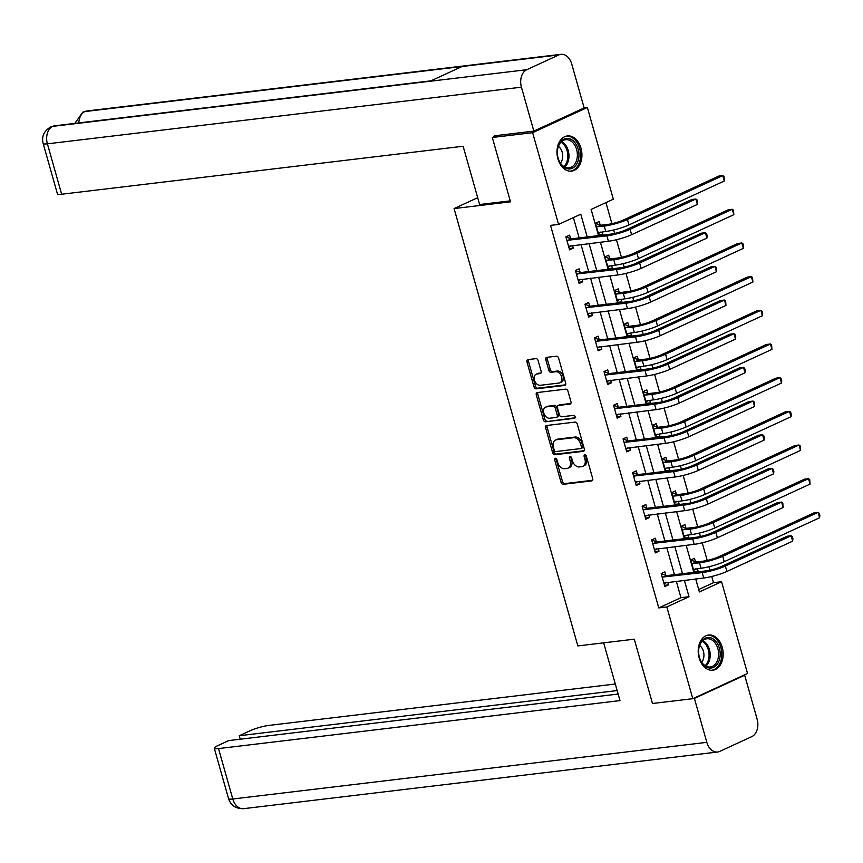 <?xml version="1.0" encoding="UTF-8"?>
<svg xmlns="http://www.w3.org/2000/svg" width="863" height="863" viewBox="0 0 863 863"><rect width="100%" height="100%" fill="white"/><g stroke="black" fill="none" stroke-linecap="round" stroke-linejoin="round"><path stroke-width="1.29" d="M555.362 458.242A1.564 1.09 -114.7 0 0 554.672 459.86L561.047 482.374A2.233 1.553 -114.7 0 0 563.226 484.305L591.716 480.896A2.233 1.553 -114.7 0 0 592.05 480.799A2.233 1.553 -114.7 0 0 592.698 478.587L586.322 456.074A1.564 1.09 -114.7 0 0 584.111 456.344L584.931 459.256A7.141 4.973 -114.7 0 1 582.859 466.344A7.141 4.973 -114.7 0 1 581.791 466.635L579.418 466.926A7.141 4.973 -114.7 0 1 572.428 460.745L571.608 457.832A1.564 1.09 -114.7 0 0 569.397 458.102L570.216 461.015A7.141 4.973 -114.7 0 1 568.134 468.102A7.141 4.973 -114.7 0 1 567.067 468.393L564.693 468.685A7.141 4.973 -114.7 0 1 557.714 462.503L556.894 459.591A1.564 1.09 -114.7 0 0 555.362 458.242M556.085 458.447A1.564 1.09 -114.7 0 0 556.15 459.181L562.525 481.694A2.233 1.553 -114.7 0 0 564.704 483.614L592.59 480.292M585.524 454.93A1.564 1.09 -114.7 0 0 585.589 455.653L586.419 458.566L584.931 459.256M570.81 456.689A1.564 1.09 -114.7 0 0 570.875 457.412L571.694 460.335L570.216 461.015M581.004 148.22A17.724 12.395 -96.8 0 1 571.565 171.122A17.724 12.395 -96.8 0 1 557.919 158.846A17.724 12.395 -96.8 0 1 567.358 135.933A17.724 12.395 -96.8 0 1 581.004 148.22M722.234 647.304A17.724 12.395 -96.8 0 1 712.795 670.217A17.724 12.395 -96.8 0 1 699.149 657.94A17.724 12.395 -96.8 0 1 708.588 635.028A17.724 12.395 -96.8 0 1 722.234 647.304M538.113 360.572A2.233 1.553 -114.7 0 0 535.934 358.652L527.94 359.601A2.233 1.553 -114.7 0 0 527.606 359.698A2.233 1.553 -114.7 0 0 526.959 361.91L534.035 386.915A2.233 1.553 -114.7 0 0 536.214 388.846L564.704 385.437A2.233 1.553 -114.7 0 0 565.038 385.34A2.233 1.553 -114.7 0 0 565.686 383.129L558.609 358.123A2.233 1.553 -114.7 0 0 556.43 356.192L546.775 357.347A2.233 1.553 -114.7 0 0 546.441 357.444A2.233 1.553 -114.7 0 0 545.794 359.655L548.814 370.356A2.233 1.553 -114.7 0 0 551.004 372.287L555.794 371.716A5.965 4.164 -114.7 0 1 561.425 376.257A5.965 4.164 -114.7 0 1 559.893 382.805A5.965 4.164 -114.7 0 1 558.997 383.053L540.238 385.297A5.965 4.164 -114.7 0 1 534.607 380.756A5.965 4.164 -114.7 0 1 536.139 374.208A5.965 4.164 -114.7 0 1 537.034 373.959L540.162 373.582A2.233 1.553 -114.7 0 0 540.497 373.496A2.233 1.553 -114.7 0 0 541.144 371.273L538.113 360.572M698.685 589.526L713.507 582.698L721.565 581.738L747.531 673.474L692.795 698.685L652.482 703.507L634.283 639.181L577.843 645.923L454.089 208.566L510.518 201.823L492.32 137.487L532.622 132.675L587.358 107.465L613.323 199.213L591.133 209.429L598.534 235.588M692.795 698.685L666.829 606.948L689.019 596.721L684.381 580.324M587.218 236.947L580.777 214.197L558.588 224.423L550.529 225.383L658.771 607.908L666.829 606.948M558.588 224.423L532.622 132.675M546.592 425.502A2.233 1.553 -114.7 0 0 546.257 425.588A2.233 1.553 -114.7 0 0 545.61 427.811L552.676 452.816A2.233 1.553 -114.7 0 0 554.866 454.736L583.345 451.338A2.233 1.553 -114.7 0 0 583.679 451.241A2.233 1.553 -114.7 0 0 584.337 449.03L577.261 424.024A2.233 1.553 -114.7 0 0 575.071 422.093L546.592 425.502M543.356 419.86L536.279 394.855A2.233 1.553 -114.7 0 1 536.926 392.643A2.233 1.553 -114.7 0 1 537.261 392.546L565.75 389.148A2.233 1.553 -114.7 0 1 567.93 391.079L570.961 401.78A2.233 1.553 -114.7 0 1 570.314 403.992A2.233 1.553 -114.7 0 1 569.979 404.089L558.426 405.47A2.233 1.553 -114.7 0 0 558.091 405.556A2.233 1.553 -114.7 0 0 557.444 407.778L559.451 414.876A2.233 1.553 -114.7 0 0 561.63 416.797L573.658 415.362A1.564 1.09 -114.7 0 1 574.499 418.328L545.535 421.791A2.233 1.553 -114.7 0 1 543.356 419.86L544.833 419.181L537.757 394.175L536.279 394.855M477.692 197.692L454.089 208.566M658.771 607.908L680.961 597.681L676.322 581.284M674.445 574.672L666.786 547.606M664.92 540.993L657.261 513.938M655.384 507.315L647.735 480.26M645.858 473.636L638.199 446.581M636.333 439.968L628.674 412.902M626.797 406.29L619.138 379.235M617.272 372.611L609.612 345.556M607.735 338.932L600.087 311.877M598.21 305.265L590.551 278.199M588.685 271.586L581.026 244.531M579.149 237.908L573.41 217.595M665.88 575.405L664.888 571.91L661.187 573.604L664.855 586.56L668.555 584.855L667.822 582.298M656.344 541.737L655.351 538.232L651.662 539.936L655.319 552.881L659.019 551.177L658.296 548.62M646.819 508.059L645.826 504.553L642.126 506.257L645.794 519.213L649.494 517.509L648.771 514.952M637.293 474.38L636.301 470.874L632.601 472.579L636.268 485.535L639.958 483.83L639.235 481.274M627.757 440.702L626.765 437.207L623.064 438.9L626.732 451.856L630.432 450.152L629.71 447.595M618.232 407.034L617.239 403.528L613.539 405.232L617.207 418.177L620.907 416.473L620.184 413.916M608.695 373.355L607.714 369.849L604.014 371.554L607.671 384.51L611.371 382.805L610.648 380.249M599.17 339.677L598.178 336.171L594.478 337.875L598.145 350.831L601.845 349.127L601.123 346.57M589.645 305.998L588.652 302.503L584.952 304.197L588.62 317.153L592.32 315.448L591.587 312.891M580.109 272.33L579.116 268.825L575.427 270.529L579.084 283.474L582.784 281.769L582.061 279.213M570.583 238.652L569.591 235.146L565.891 236.85L569.558 249.806L573.259 248.102L572.536 245.545M713.507 582.698L711.748 576.484M709.969 570.184L708.987 566.732M707.207 560.443L702.223 542.805M700.432 536.516L699.462 533.064M697.682 526.764L692.687 509.127M690.907 502.838L689.925 499.386M688.145 493.086L683.162 475.459M681.382 469.159L680.4 465.707M678.62 459.407L673.625 441.78M671.846 435.481L670.875 432.029M669.095 425.739L664.1 408.102M662.32 401.813L661.338 398.361M659.559 392.061L654.575 374.423M652.795 368.134L651.813 364.682M650.033 358.382L645.039 340.756M643.259 334.456L642.288 331.004M640.497 324.704L635.513 307.077M633.733 300.777L632.752 297.325M630.972 291.036L625.988 273.398M624.197 267.109L623.226 263.657M621.446 257.357L616.452 239.72M614.672 233.431L613.69 229.979M611.91 223.679L605.955 202.611M696.365 572.05L698.135 571.23L697.412 568.674M695.459 561.781L694.478 558.275L690.778 559.979L694.262 572.298M686.829 538.372L688.609 537.552L687.887 534.995M685.934 528.102L684.942 524.607L681.241 526.301L684.726 538.62M677.304 504.693L679.084 503.873L678.35 501.317M676.409 494.434L675.416 490.928L671.716 492.633L675.2 504.952M667.768 471.025L669.548 470.206L668.825 467.649M666.872 460.756L665.88 457.25L662.191 458.954L665.675 471.274M658.242 437.347L660.022 436.527L659.3 433.97M657.347 427.077L656.355 423.571L652.655 425.276L656.139 437.595M648.717 403.668L650.486 402.848L649.763 400.292M647.822 393.399L646.829 389.903L643.129 391.597L646.614 403.916M639.181 369.99L640.961 369.17L640.238 366.613M638.286 359.731L637.293 356.225L633.593 357.929L637.088 370.249M629.656 336.322L631.436 335.502L630.713 332.945M628.76 326.052L627.768 322.546L624.068 324.251L627.552 336.57M620.13 302.643L621.899 301.823L621.177 299.267M619.224 292.374L618.242 288.868L614.542 290.572L618.027 302.891M610.594 268.965L612.374 268.145L611.651 265.588M609.699 258.695L608.706 255.2L605.006 256.894L608.491 269.213M601.069 235.286L602.849 234.466L602.126 231.91M600.173 225.027L599.181 221.521L595.481 223.226L598.965 235.545M584.132 107.853L587.358 107.465M492.32 137.487L496.495 135.567M695.707 578.965L699.375 591.953L721.565 581.738M600.411 242.212L608.07 269.267M609.936 275.89L617.595 302.945M619.472 309.558L627.121 336.624M628.998 343.237L636.657 370.292M638.523 376.915L646.182 403.97M648.059 410.594L655.707 437.649M657.584 444.262L665.244 471.327M667.11 477.94L674.769 504.995M676.646 511.619L684.305 538.674M686.171 545.297L693.83 572.352M682.504 573.701L674.855 546.646M672.978 540.033L665.319 512.967M663.453 506.354L655.794 479.289M653.917 472.676L646.258 445.621M644.391 438.997L636.732 411.942M634.866 405.33L627.207 378.264M625.33 371.651L617.671 344.585M615.804 337.972L608.145 310.917M606.268 304.294L598.62 277.239M596.743 270.626L589.084 243.56M680.961 597.681L689.019 596.721M698.135 571.23L694.089 571.716M668.555 584.855L664.51 585.341M659.019 551.177L654.974 551.662M688.609 537.552L684.564 538.037M649.494 517.509L645.448 517.983M679.084 503.873L675.039 504.359M639.958 483.83L635.923 484.316M669.548 470.206L665.502 470.691M630.432 450.152L626.387 450.637M660.022 436.527L655.977 437.012M620.907 416.473L616.862 416.958M650.486 402.848L646.452 403.334M611.371 382.805L607.325 383.28M640.961 369.17L636.916 369.655M601.845 349.127L597.8 349.612M631.436 335.502L627.39 335.987M592.32 315.448L588.275 315.934M621.899 301.823L617.854 302.309M582.784 281.769L578.739 282.255M612.374 268.145L608.329 268.63M573.259 248.102L569.213 248.576M602.849 234.466L598.803 234.952M568.134 468.102L569.612 467.422A7.141 4.973 -114.7 0 0 571.694 460.335M582.859 466.344L584.337 465.653A7.141 4.973 -114.7 0 0 586.419 458.566M547.196 425.427A2.233 1.553 -114.7 0 0 547.088 427.131L554.165 452.126A2.233 1.553 -114.7 0 0 556.344 454.057L584.219 450.723M554.24 450.216A1.564 1.09 -114.7 0 0 555.761 451.565L580.767 448.577A1.564 1.09 -114.7 0 0 581.457 446.958L580.583 443.895A7.141 4.973 -114.7 0 0 573.604 437.714L556.516 439.752A7.141 4.973 -114.7 0 0 555.448 440.054A7.141 4.973 -114.7 0 0 553.366 447.142L554.24 450.216M582.245 447.897A1.564 1.09 -114.7 0 0 582.935 446.279L581.457 446.958M555.448 440.054L556.926 439.375A7.141 4.973 -114.7 0 1 557.994 439.073L575.082 437.034A7.141 4.973 -114.7 0 1 582.072 443.204L582.935 446.279M537.876 392.482A2.233 1.553 -114.7 0 0 537.757 394.175M570.853 403.474L559.904 404.779A2.233 1.553 -114.7 0 0 559.569 404.876A2.233 1.553 -114.7 0 0 559.289 405.071M575.19 417.746L545.535 421.791M546.441 406.894A5.965 4.164 -114.7 0 0 545.545 407.153A5.965 4.164 -114.7 0 0 544.014 413.701A5.965 4.164 -114.7 0 0 549.645 418.231L556.257 417.444A2.233 1.553 -114.7 0 0 556.581 417.347A2.233 1.553 -114.7 0 0 557.239 415.135L555.222 408.037A2.233 1.553 -114.7 0 0 553.043 406.106L546.441 406.894L547.919 406.214A5.965 4.164 -114.7 0 0 547.023 406.462L545.545 407.153M557.735 416.764A2.233 1.553 -114.7 0 0 558.07 416.667A2.233 1.553 -114.7 0 0 558.717 414.456L557.239 415.135M547.919 406.214L554.521 405.427A2.233 1.553 -114.7 0 1 556.711 407.358L558.717 414.456M544.833 419.181A2.233 1.553 -114.7 0 0 547.023 421.112M536.139 374.208L537.627 373.528A5.965 4.164 -114.7 0 1 538.512 373.28L541.036 372.978M559.893 382.805L561.371 382.126A5.965 4.164 -114.7 0 0 562.903 375.578A5.965 4.164 -114.7 0 0 557.271 371.036L555.794 371.716M547.379 357.282A2.233 1.553 -114.7 0 0 547.271 358.976L550.303 369.677A2.233 1.553 -114.7 0 0 552.482 371.608L557.271 371.036M528.544 359.526A2.233 1.553 -114.7 0 0 528.436 361.23L535.513 386.236A2.233 1.553 -114.7 0 0 537.692 388.167L565.578 384.833M690.799 560.076L696.053 561.996L703.237 561.133A11.359 1.791 -15.8 0 0 718.696 556.764L814.036 512.859L818.07 512.374L722.719 556.29A17.044 2.686 164.2 0 1 699.537 562.838L691.77 563.485M695.664 568.879L693.723 570.4M693.453 569.429L701.058 568.232L699.537 562.838M819.591 517.768L818.07 512.374L819.235 513.248L819.85 515.405L819.591 517.768L724.251 561.684A17.044 2.686 164.2 0 1 701.058 568.232M696.053 561.996L692.353 563.701M663.863 583.054L703.723 578.005L702.191 572.611L662.18 577.11M666.074 582.503L664.132 584.024M661.209 573.701L666.463 575.621L705.891 570.907A11.359 1.791 -15.8 0 0 721.349 566.538L787.11 536.257L791.144 535.772L725.384 566.052A17.044 2.686 164.2 0 1 702.191 572.611M792.666 541.166L791.144 535.772L792.31 536.646L792.924 538.803L792.666 541.166L726.905 571.457A17.044 2.686 164.2 0 1 703.723 578.005M666.463 575.621L662.762 577.325M715.988 641.511A15.34 10.723 -96.8 0 1 717.962 663.097A15.34 10.723 -96.8 0 1 702.816 664.046A15.34 10.723 -96.8 0 1 699.354 657.164A15.34 10.723 -96.8 0 1 698.609 650.885A15.34 10.723 -96.8 0 1 704.812 638.437A15.34 10.723 -96.8 0 1 715.988 641.511M699.321 657.045A14.196 9.935 83.2 0 0 702.493 663.313A14.196 9.935 83.2 0 0 710.281 666.97A14.196 9.935 83.2 0 0 718.307 657.444A14.196 9.935 83.2 0 0 714.693 642.439A14.196 9.935 83.2 0 0 706.916 638.771A14.196 9.935 83.2 0 0 698.599 651.004M701.673 662.212A10.108 7.066 83.2 0 0 701.166 646.851A10.108 7.066 83.2 0 0 699.666 645.427M711.49 670.26L711.392 670.271A17.605 12.309 83.2 0 0 711.49 670.26A17.605 12.309 83.2 0 0 721.446 658.447A17.605 12.309 83.2 0 0 716.959 639.839A17.605 12.309 83.2 0 0 707.315 635.297A17.605 12.309 83.2 0 0 707.207 635.308L707.315 635.297M574.758 142.417A15.34 10.723 -96.8 0 1 576.732 164.002A15.34 10.723 -96.8 0 1 561.586 164.952A15.34 10.723 -96.8 0 1 558.124 158.069A15.34 10.723 -96.8 0 1 557.379 151.791A15.34 10.723 -96.8 0 1 563.593 139.342A15.34 10.723 -96.8 0 1 574.758 142.417M558.102 157.951A14.196 9.935 83.2 0 0 561.263 164.218A14.196 9.935 83.2 0 0 569.051 167.875A14.196 9.935 83.2 0 0 577.077 158.35A14.196 9.935 83.2 0 0 573.464 143.344A14.196 9.935 83.2 0 0 565.686 139.677A14.196 9.935 83.2 0 0 557.379 151.91M560.443 163.118A10.108 7.066 83.2 0 0 559.936 147.756A10.108 7.066 83.2 0 0 558.437 146.332M570.26 171.165L570.163 171.176A17.605 12.309 83.2 0 0 570.26 171.165A17.605 12.309 83.2 0 0 580.216 159.353A17.605 12.309 83.2 0 0 575.74 140.745A17.605 12.309 83.2 0 0 566.085 136.203A17.605 12.309 83.2 0 0 565.977 136.214L566.085 136.203M603.647 642.838L620.001 700.605L218.522 748.588L232.783 798.998L706.819 742.342L694.391 698.415L693.043 698.566M615.308 684.014L268.814 725.427A13.635 2.147 -15.8 0 0 250.27 730.67L239.245 735.74L617.164 690.573M706.819 742.342A13.97 9.773 83.2 0 0 717.574 752.018A13.97 9.773 83.2 0 0 719.677 751.425L751.781 736.635A13.97 9.773 83.2 0 0 757.121 719.17L744.683 675.244L694.391 698.415M618.145 694.046L228.749 740.583L217.724 745.654A13.635 2.147 -15.8 0 0 214.283 748.21A13.635 2.147 -15.8 0 0 218.522 748.588M240.227 739.213L239.245 735.74M744.683 675.244L743.345 675.405M510.249 200.874L479.623 204.531L463.129 146.246L61.651 194.229A13.635 2.147 164.2 0 1 57.411 193.851L43.15 143.452A13.635 2.147 164.2 0 0 47.389 143.83L61.651 194.229M558.868 54.919L462.126 66.483L430.022 81.262L526.764 69.709L558.868 54.919A13.97 9.773 83.2 0 1 560.972 54.326A13.97 9.773 83.2 0 1 571.727 64.002L584.154 107.94L533.852 131.1L494.348 135.825L494.531 136.473M526.764 69.709A13.97 9.773 83.2 0 0 521.425 87.174L533.852 131.1M430.961 80.831L54.757 125.793A13.97 9.773 83.2 0 0 52.729 126.365L50.69 126.937C43.937 131.036 41.424 136.537 43.15 143.452M560.972 54.326L86.936 110.982A13.97 9.773 83.2 0 0 84.833 111.575L82.729 112.179L74.865 123.398M681.274 526.398L686.517 528.318L693.701 527.466A11.359 1.791 -15.8 0 0 709.159 523.086L804.51 479.181L808.534 478.695L713.194 522.611A17.044 2.686 164.2 0 1 690.001 529.159L682.234 529.806M686.139 535.211L684.197 536.721M683.917 535.75L691.533 534.564L690.001 529.159M810.066 484.089L808.534 478.695L809.71 479.569L810.066 484.089L714.715 528.005A17.044 2.686 164.2 0 1 691.533 534.564M686.517 528.318L682.816 530.022M671.738 492.73L676.991 494.639L684.176 493.787A11.359 1.791 -15.8 0 0 699.634 489.418L794.974 445.502L799.009 445.017L703.658 488.933A17.044 2.686 164.2 0 1 680.476 495.491L672.709 496.139M676.603 501.532L674.661 503.043M674.391 502.083L682.007 500.885L680.476 495.491M800.54 450.421L799.009 445.017L800.184 445.901L800.54 450.421L705.19 494.326A17.044 2.686 164.2 0 1 682.007 500.885M676.991 494.639L673.291 496.344M654.327 549.386L694.186 544.337L692.665 538.933L652.644 543.431M656.549 548.836L654.607 550.346M651.684 540.033L656.926 541.942L696.365 537.228A11.359 1.791 -15.8 0 0 711.824 532.859L777.585 502.579L781.608 502.093L715.848 532.385A17.044 2.686 164.2 0 1 692.665 538.933M783.14 507.498L781.608 502.093L782.784 502.978L783.14 507.498L717.38 537.778A17.044 2.686 164.2 0 1 694.186 544.337M656.926 541.942L653.237 543.647M644.801 515.707L684.661 510.659L683.14 505.265L643.118 509.763M647.023 515.157L645.071 516.667M642.158 506.354L647.401 508.275L686.829 503.561A11.359 1.791 -15.8 0 0 702.288 499.192L768.048 468.9L772.083 468.415L706.322 498.706A17.044 2.686 164.2 0 1 683.14 505.265M773.604 473.819L772.083 468.415L773.248 469.299L773.863 471.457L773.604 473.819L707.854 504.1A17.044 2.686 164.2 0 1 684.661 510.659M647.401 508.275L643.701 509.979M662.212 459.051L667.455 460.971L674.639 460.108A11.359 1.791 -15.8 0 0 690.098 455.74L785.449 411.824L789.483 411.349L694.132 455.254A17.044 2.686 164.2 0 1 670.95 461.813L663.172 462.46M667.077 467.854L665.136 469.364M664.855 468.404L672.471 467.207L670.95 461.813M791.004 416.743L789.483 411.349L790.648 412.223L791.263 414.38L791.004 416.743L695.664 460.659A17.044 2.686 164.2 0 1 672.471 467.207M667.455 460.971L663.766 462.676M652.687 425.373L657.93 427.293L665.114 426.43A11.359 1.791 -15.8 0 0 680.573 422.061L775.923 378.156L779.947 377.67L684.607 421.586A17.044 2.686 164.2 0 1 661.414 428.134L653.647 428.782M657.552 434.175L655.6 435.696M655.33 434.725L662.946 433.528L661.414 428.134M781.479 383.064L779.947 377.67L781.123 378.544L781.738 380.702L781.479 383.064L686.128 426.98A17.044 2.686 164.2 0 1 662.946 433.528M657.93 427.293L654.23 428.997M643.151 391.694L648.404 393.614L655.589 392.762A11.359 1.791 -15.8 0 0 671.047 388.382L766.387 344.477L770.422 343.992L675.071 387.908A17.044 2.686 164.2 0 1 651.889 394.456L644.122 395.103M648.016 400.508L646.074 402.018M645.804 401.047L653.41 399.86L651.889 394.456M771.943 349.386L770.422 343.992L771.598 344.866L771.943 349.386L676.603 393.301A17.044 2.686 164.2 0 1 653.41 399.86M648.404 393.614L644.704 395.319M635.276 482.029L675.136 476.98L673.604 471.586L633.593 476.085M637.487 481.478L635.546 483M632.622 472.676L637.876 474.596L677.304 469.882A11.359 1.791 -15.8 0 0 692.762 465.513L758.523 435.222L762.547 434.747L696.797 465.028A17.044 2.686 164.2 0 1 673.604 471.586M764.079 440.141L762.547 434.747L763.723 435.621L764.338 437.778L764.079 440.141L698.318 470.421A17.044 2.686 164.2 0 1 675.136 476.98M637.876 474.596L634.176 476.3M625.74 448.35L665.6 443.302L664.079 437.908L624.057 442.406M627.962 447.8L626.02 449.321M623.097 438.997L628.34 440.917L667.779 436.203A11.359 1.791 -15.8 0 0 683.237 431.834L748.987 401.554L753.021 401.068L687.261 431.349A17.044 2.686 164.2 0 1 664.079 437.908M754.553 406.462L753.021 401.068L754.197 401.942L754.553 406.462L688.793 436.754A17.044 2.686 164.2 0 1 665.6 443.302M628.34 440.917L624.639 442.622M616.214 414.682L656.074 409.634L654.542 404.229L614.532 408.728M618.426 414.132L616.484 415.642M613.571 405.33L618.814 407.239L658.242 402.525A11.359 1.791 -15.8 0 0 673.701 398.156L739.462 367.875L743.496 367.39L677.735 397.681A17.044 2.686 164.2 0 1 654.542 404.229M745.017 372.794L743.496 367.39L744.661 368.274L745.276 370.432L745.017 372.794L679.267 403.075A17.044 2.686 164.2 0 1 656.074 409.634M618.814 407.239L615.114 408.943M633.625 358.026L638.868 359.936L646.053 359.084A11.359 1.791 -15.8 0 0 661.511 354.715L756.862 310.799L760.896 310.313L665.546 354.229A17.044 2.686 164.2 0 1 642.363 360.788L634.585 361.435M638.491 366.829L636.549 368.339M636.268 367.379L643.884 366.182L642.363 360.788M762.417 315.718L760.896 310.313L762.061 311.198L762.676 313.355L762.417 315.718L667.077 359.623A17.044 2.686 164.2 0 1 643.884 366.182M638.868 359.936L635.168 361.64M606.689 381.004L646.549 375.955L645.017 370.561L605.006 375.06M608.9 380.454L606.959 381.964M604.035 371.651L609.289 373.571L648.717 368.857A11.359 1.791 -15.8 0 0 664.176 364.488L729.936 334.197L733.96 333.711L668.21 364.003A17.044 2.686 164.2 0 1 645.017 370.561M735.492 339.116L733.96 333.711L735.136 334.596L735.751 336.753L735.492 339.116L669.731 369.396A17.044 2.686 164.2 0 1 646.549 375.955M609.289 373.571L605.589 375.276M624.1 324.348L629.343 326.268L636.527 325.405A11.359 1.791 -15.8 0 0 651.986 321.036L747.326 277.12L751.36 276.645L656.02 320.551A17.044 2.686 164.2 0 1 632.827 327.109L625.06 327.757M628.954 333.15L627.013 334.661M626.743 333.701L634.359 332.503L632.827 327.109M752.892 282.039L751.36 276.645L752.536 277.519L752.892 282.039L657.541 325.955A17.044 2.686 164.2 0 1 634.359 332.503M629.343 326.268L625.643 327.972M597.153 347.325L637.013 342.277L635.492 336.883L595.47 341.381M599.375 346.775L597.433 348.296M594.51 337.972L599.753 339.893L639.192 335.178A11.359 1.791 -15.8 0 0 654.65 330.809L720.4 300.518L724.435 300.044L658.674 330.324A17.044 2.686 164.2 0 1 635.492 336.883M725.966 305.437L724.435 300.044L725.61 300.917L725.966 305.437L660.206 335.718A17.044 2.686 164.2 0 1 637.013 342.277M599.753 339.893L596.053 341.597M614.564 290.669L619.817 292.589L627.002 291.726A11.359 1.791 -15.8 0 0 642.46 287.357L737.8 243.452L741.835 242.967L646.484 286.883A17.044 2.686 164.2 0 1 623.302 293.431L615.535 294.078M619.429 299.472L617.487 300.993M617.218 300.022L624.823 298.825L623.302 293.431M743.356 248.361L741.835 242.967L743 243.841L743.615 245.998L743.356 248.361L648.016 292.277A17.044 2.686 164.2 0 1 624.823 298.825M619.817 292.589L616.117 294.294M587.627 313.647L627.487 308.598L625.955 303.204L585.945 307.703M589.839 313.096L587.897 314.617M584.985 304.294L590.227 306.214L629.656 301.5A11.359 1.791 -15.8 0 0 645.114 297.131L710.875 266.85L714.909 266.365L649.149 296.645A17.044 2.686 164.2 0 1 625.955 303.204M716.43 271.759L714.909 266.365L716.074 267.239L716.689 269.396L716.43 271.759L650.67 302.05A17.044 2.686 164.2 0 1 627.487 308.598M590.227 306.214L586.527 307.918M605.039 256.991L610.281 258.911L617.466 258.059A11.359 1.791 -15.8 0 0 632.924 253.679L728.275 209.774L732.299 209.288L636.959 253.204A17.044 2.686 164.2 0 1 613.766 259.752L605.999 260.399M609.904 265.804L607.962 267.314M607.681 266.343L615.297 265.157L613.766 259.752M733.83 214.682L732.299 209.288L733.474 210.162L733.83 214.682L638.491 258.598A17.044 2.686 164.2 0 1 615.297 265.157M610.281 258.911L606.581 260.615M578.091 279.979L617.962 274.93L616.43 269.526L576.419 274.024M580.314 279.429L578.372 280.939M575.448 270.626L580.691 272.535L620.13 267.821A11.359 1.791 -15.8 0 0 635.589 263.452L701.349 233.172L705.373 232.686L639.623 262.978A17.044 2.686 164.2 0 1 616.43 269.526M706.905 238.091L705.373 232.686L706.549 233.571L707.164 235.728L706.905 238.091L641.144 268.371A17.044 2.686 164.2 0 1 617.962 274.93M580.691 272.535L577.002 274.24M595.513 223.323L600.756 225.232L607.94 224.38A11.359 1.791 -15.8 0 0 623.399 220.011L718.739 176.095L722.773 175.61L627.433 219.526A17.044 2.686 164.2 0 1 604.24 226.084L596.473 226.732M600.368 232.125L598.426 233.636M598.156 232.676L605.772 231.478L604.24 226.084M724.305 181.014L722.773 175.61L723.949 176.494L724.305 181.014L628.954 224.919A17.044 2.686 164.2 0 1 605.772 231.478M600.756 225.232L597.056 226.937M568.566 246.3L608.426 241.252L606.905 235.858L566.883 240.356M570.788 245.75L568.836 247.26M565.923 236.947L571.166 238.868L610.594 234.153A11.359 1.791 -15.8 0 0 626.053 229.785L691.813 199.493L695.848 199.008L630.087 229.299A17.044 2.686 164.2 0 1 606.905 235.858M697.369 204.412L695.848 199.008L697.024 199.892L697.369 204.412L631.619 234.693A17.044 2.686 164.2 0 1 608.426 241.252M571.166 238.868L567.466 240.572M556.15 459.181L554.672 459.86M585.589 455.653L584.111 456.344M570.875 457.412L569.397 458.102M592.331 480.605L591.716 480.896M564.704 483.614L563.226 484.305M562.525 481.694L561.047 482.374M583.971 451.047L583.345 451.338M556.344 454.057L554.866 454.736M554.165 452.126L552.676 452.816M547.088 427.131L545.61 427.811M582.072 443.204L580.583 443.895M575.082 437.034L573.604 437.714M557.994 439.073L556.516 439.752M570.605 403.798L569.979 404.089M559.904 404.779L558.426 405.47M556.711 407.358L555.222 408.037M554.521 405.427L553.043 406.106M540.777 373.301L540.162 373.582M538.512 373.28L537.034 373.959M552.482 371.608L551.004 372.287M550.303 369.677L548.814 370.356M547.271 358.976L545.794 359.655M565.319 385.157L564.704 385.437M537.692 388.167L536.214 388.846M535.513 386.236L534.035 386.915M528.436 361.23L526.959 361.91M724.251 561.684L722.719 556.29M726.905 571.457L725.384 566.052M702.87 640.616A14.196 9.935 -96.8 0 1 706.29 643.442A14.196 9.935 -96.8 0 1 705.923 666.128M705.114 665.664A13.732 9.601 83.2 0 0 705.298 643.884A13.732 9.601 83.2 0 0 702.202 641.263M561.64 141.521A14.196 9.935 -96.8 0 1 565.06 144.348A14.196 9.935 -96.8 0 1 564.693 167.034M563.884 166.57A13.732 9.601 83.2 0 0 564.068 144.79A13.732 9.601 83.2 0 0 560.972 142.168M214.283 748.21L228.544 798.62A13.635 2.147 164.2 0 0 232.783 798.998A13.97 9.773 83.2 0 0 243.539 808.674L717.574 752.018M521.425 87.174L47.389 143.83A13.97 9.773 83.2 0 1 52.729 126.365L430.022 81.262M78.835 122.924A13.97 9.773 83.2 0 1 84.833 111.575L462.126 66.483M714.715 528.005L713.194 522.611M705.19 494.326L703.658 488.933M717.38 537.778L715.848 532.385M707.854 504.1L706.322 498.706M695.664 460.659L694.132 455.254M686.128 426.98L684.607 421.586M676.603 393.301L675.071 387.908M698.318 470.421L696.797 465.028M688.793 436.754L687.261 431.349M679.267 403.075L677.735 397.681M667.077 359.623L665.546 354.229M669.731 369.396L668.21 364.003M657.541 325.955L656.02 320.551M660.206 335.718L658.674 330.324M648.016 292.277L646.484 286.883M650.67 302.05L649.149 296.645M638.491 258.598L636.959 253.204M641.144 268.371L639.623 262.978M628.954 224.919L627.433 219.526M631.619 234.693L630.087 229.299M582.482 447.832L581.004 448.512M559.569 404.876L558.091 405.556M558.07 416.667L556.581 417.347M228.544 798.62C230.777 805.416 235.772 808.76 243.539 808.674M50.766 126.904L54.757 125.793M82.805 112.147L86.936 110.982"/></g></svg>
